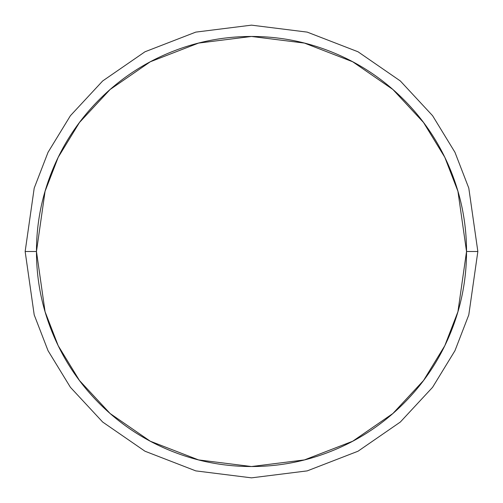 <?xml version="1.0" encoding="UTF-8"?>
<svg xmlns="http://www.w3.org/2000/svg" width="503" height="503" viewBox="0 0 503 503"><rect width="100%" height="100%" fill="white"/><g stroke="black" fill="none" stroke-linecap="round" stroke-linejoin="round"><path stroke-width="0.75" d="M36.468 251.5L45.069 191.291L58.21 157.269L79.474 122.481L110.107 89.49L150.309 61.768L198.572 43.082L251.5 36.468L304.428 43.082L352.691 61.768L392.893 89.49L423.526 122.481L444.79 157.269L457.931 191.291L466.533 251.5L477.85 251.5L468.796 188.122L454.964 152.315L432.58 115.69L400.331 80.964L358.017 51.778L307.22 32.117L251.5 25.15L195.78 32.117L144.983 51.778L102.669 80.964L70.42 115.69L48.037 152.315L34.204 188.122L25.15 251.5L36.468 251.5C36.468 280.014 41.925 307.446 52.834 333.791C63.749 360.135 79.285 383.387 99.449 403.551C119.613 423.715 142.865 439.251 169.209 450.166C195.554 461.075 222.986 466.533 251.5 466.533C280.014 466.533 307.446 461.075 333.791 450.166C360.135 439.251 383.387 423.715 403.551 403.551C423.715 383.387 439.251 360.135 450.166 333.791C461.075 307.446 466.533 280.014 466.533 251.5C466.533 222.986 461.075 195.554 450.166 169.209C439.251 142.865 423.715 119.613 403.551 99.449C383.387 79.285 360.135 63.749 333.791 52.834C307.446 41.925 280.014 36.468 251.5 36.468C222.986 36.468 195.554 41.925 169.209 52.834C142.865 63.749 119.613 79.285 99.449 99.449C79.285 119.613 63.749 142.865 52.834 169.209C41.925 195.554 36.468 222.986 36.468 251.5L25.15 251.5L34.204 188.122L48.037 152.315L70.42 115.69L102.669 80.964L144.983 51.778L195.78 32.117L251.5 25.15L307.22 32.117L358.017 51.778L400.331 80.964L432.58 115.69L454.964 152.315L468.796 188.122L477.85 251.5L468.796 314.878L454.964 350.685L432.58 387.31L400.331 422.036L358.017 451.222L307.22 470.883L251.5 477.85L195.78 470.883L144.983 451.222L102.669 422.036L70.42 387.31L48.037 350.685L34.204 314.878L25.15 251.5L34.204 314.878L48.037 350.685L70.42 387.31L102.669 422.036L144.983 451.222L195.78 470.883L251.5 477.85L307.22 470.883L358.017 451.222L400.331 422.036L432.58 387.31L454.964 350.685L468.796 314.878L477.85 251.5L466.533 251.5L457.931 311.709L444.79 345.731L423.526 380.52L392.893 413.51L352.691 441.232L304.428 459.918L251.5 466.533L198.572 459.918L150.309 441.232L110.107 413.51L79.474 380.52L58.21 345.731L45.069 311.709L36.468 251.5"/></g></svg>
